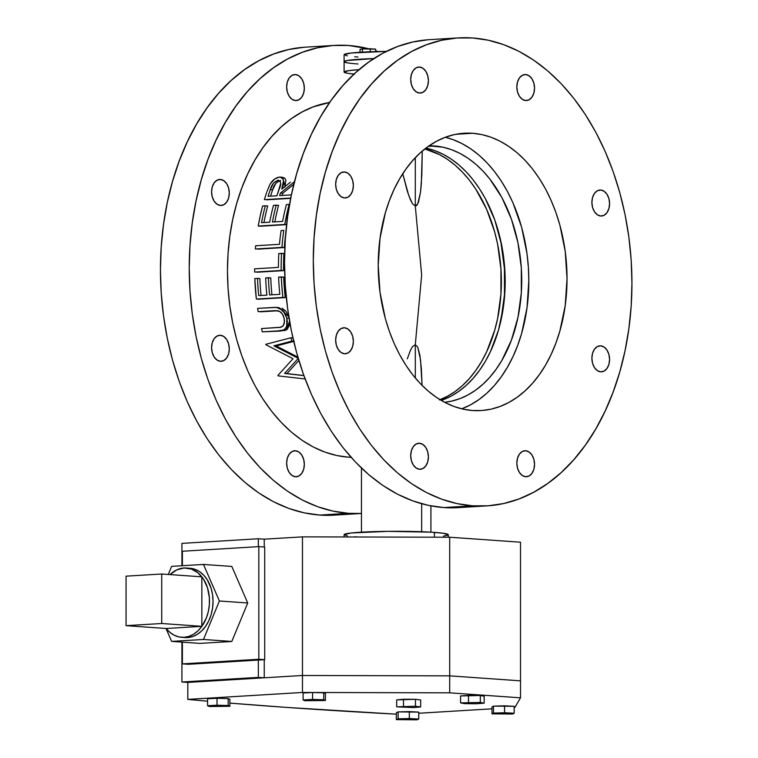 <?xml version="1.0" encoding="UTF-8"?>
<svg xmlns="http://www.w3.org/2000/svg" width="758" height="758" viewBox="0 0 758 758"><rect width="100%" height="100%" fill="white"/><g stroke="black" fill="none" stroke-linecap="round" stroke-linejoin="round"><path stroke-width="1.14" d="M448.291 537.223L448.291 534.703A52.094 3.402 180 0 0 434.41 532.391L434.41 537.185L434.41 532.391A52.094 3.402 180 0 0 377.181 531.538A52.094 3.402 180 0 0 344.094 534.703L344.094 536.958M421.666 531.737L421.666 503.729L421.666 531.737M373.808 58.584A52.094 3.402 180 0 0 344.094 61.663A52.094 3.402 0 0 1 373.808 58.584L373.808 58.584M354.062 74.057A52.094 3.402 0 0 1 344.094 72.057A52.094 3.402 0 0 1 358.979 69.67L348.86 70.636L344.132 71.925L347.335 73.242L354.687 74.113M344.511 353.778L347.903 353.02L350.774 350.404L352.688 346.33L353.361 341.403L352.688 336.381L350.774 332.032L347.903 329.01L344.511 327.778A13.028 8.831 -93.5 0 1 353.351 340.825A13.028 8.831 -93.5 0 1 345.297 353.778A13.028 8.831 -93.5 0 1 344.511 353.778L344.511 353.778A13.028 8.831 -93.5 0 1 335.671 340.73A13.028 8.831 -93.5 0 1 343.725 327.778A13.028 8.831 -93.5 0 1 344.511 327.778L341.128 328.536L338.257 331.151L336.334 335.226L335.661 340.152L336.334 345.174L338.257 349.523L341.128 352.546L344.511 353.778M342.948 327.873L344.511 327.778L342.948 327.873M220.436 361.282L223.828 360.533L226.699 357.918L228.622 353.834L229.295 348.907L228.622 343.895L226.699 339.537L223.828 336.524L220.436 335.292A13.028 8.831 -93.5 0 1 229.286 348.329A13.028 8.831 -93.5 0 1 221.232 361.291A13.028 8.831 -93.5 0 1 220.436 361.282L220.436 361.282A13.028 8.831 -93.5 0 1 211.596 348.244A13.028 8.831 -93.5 0 1 219.649 335.292A13.028 8.831 -93.5 0 1 220.436 335.292L217.053 336.04L214.182 338.655L212.259 342.739L211.586 347.666L212.259 352.688L214.182 357.037L217.053 360.059L220.436 361.282M218.873 335.387L220.436 335.292L218.873 335.387M344.511 171.952A13.028 8.831 -93.5 0 1 353.351 184.99A13.028 8.831 -93.5 0 1 345.297 197.952A13.028 8.831 -93.5 0 1 344.511 197.942L347.903 197.194L350.774 194.579L352.688 190.495L353.361 185.577L352.688 180.556L350.774 176.197L347.903 173.184L344.511 171.952L341.128 172.701L338.257 175.316L336.334 179.4L335.661 184.327L336.334 189.348L338.257 193.697L341.128 196.72L344.511 197.942A13.028 8.831 -93.5 0 1 335.671 184.905A13.028 8.831 -93.5 0 1 343.725 171.952A13.028 8.831 -93.5 0 1 344.511 171.952L342.948 172.047L344.511 171.952M220.436 179.466A13.028 8.831 -93.5 0 1 229.286 192.504A13.028 8.831 -93.5 0 1 221.232 205.456A13.028 8.831 -93.5 0 1 220.436 205.456L223.828 204.707L226.699 202.092L228.622 198.009L229.295 193.082L228.622 188.06L226.699 183.711L223.828 180.688L220.436 179.466L217.053 180.214L214.182 182.83L212.259 186.904L211.586 191.831L212.259 196.853L214.182 201.202L217.053 204.224L220.436 205.456A13.028 8.831 -93.5 0 1 211.596 192.409A13.028 8.831 -93.5 0 1 219.649 179.457A13.028 8.831 -93.5 0 1 220.436 179.466L218.873 179.561L220.436 179.466M419.553 67.055A13.028 8.831 -93.5 0 1 428.403 80.102A13.028 8.831 -93.5 0 1 420.349 93.054A13.028 8.831 -93.5 0 1 419.553 93.044L422.945 92.296L425.816 89.681L427.739 85.607L428.412 80.68L427.739 75.658L425.816 71.309L422.945 68.286L419.553 67.055L416.17 67.803L413.299 70.418L411.376 74.502L410.703 79.429L411.376 84.451L413.299 88.8L416.17 91.822L419.553 93.044A13.028 8.831 -93.5 0 1 410.713 80.007A13.028 8.831 -93.5 0 1 418.767 67.055A13.028 8.831 -93.5 0 1 419.553 67.055L417.99 67.149L419.553 67.055M295.487 74.568A13.028 8.831 -93.5 0 1 304.328 87.606A13.028 8.831 -93.5 0 1 296.274 100.558A13.028 8.831 -93.5 0 1 295.487 100.558L298.87 99.81L301.741 97.195L303.664 93.111L304.337 88.184L303.664 83.162L301.741 78.813L298.87 75.791L295.487 74.568L292.095 75.317L289.224 77.932L287.31 82.016L286.638 86.933L287.31 91.955L289.224 96.313L292.095 99.326L295.487 100.558A13.028 8.831 -93.5 0 1 286.647 87.521A13.028 8.831 -93.5 0 1 294.701 74.559A13.028 8.831 -93.5 0 1 295.487 74.568L293.914 74.663L295.487 74.568M525.692 100.53L529.075 99.781L531.945 97.166L533.869 93.082L534.542 88.165L533.869 83.143L531.945 78.785L529.075 75.772L525.692 74.54A13.028 8.831 -93.5 0 1 534.532 87.577A13.028 8.831 -93.5 0 1 526.478 100.539A13.028 8.831 -93.5 0 1 525.692 100.53L525.692 100.53A13.028 8.831 -93.5 0 1 516.842 87.492A13.028 8.831 -93.5 0 1 524.906 74.54A13.028 8.831 -93.5 0 1 525.692 74.54L522.3 75.288L519.429 77.903L517.515 81.987L516.833 86.914L517.515 91.936L519.429 96.285L522.3 99.307L525.692 100.53M524.119 74.635L525.692 74.54L524.119 74.635M600.734 190.021A13.028 8.831 -93.5 0 1 609.574 203.059A13.028 8.831 -93.5 0 1 601.52 216.021A13.028 8.831 -93.5 0 1 600.734 216.011L604.117 215.263L606.987 212.647L608.911 208.564L609.584 203.637L608.911 198.624L606.987 194.266L604.117 191.253L600.734 190.021L597.342 190.77L594.471 193.385L592.557 197.468L591.884 202.395L592.557 207.417L594.471 211.766L597.342 214.789L600.734 216.011A13.028 8.831 -93.5 0 1 591.894 202.973A13.028 8.831 -93.5 0 1 599.948 190.021A13.028 8.831 -93.5 0 1 600.734 190.021L599.171 190.116L600.734 190.021M600.734 371.846L604.117 371.088L606.987 368.473L608.911 364.399L609.584 359.472L608.911 354.45L606.987 350.101L604.117 347.079L600.734 345.847A13.028 8.831 -93.5 0 1 609.574 358.894A13.028 8.831 -93.5 0 1 601.52 371.846A13.028 8.831 -93.5 0 1 600.734 371.846L600.734 371.846A13.028 8.831 -93.5 0 1 591.894 358.799A13.028 8.831 -93.5 0 1 599.948 345.847A13.028 8.831 -93.5 0 1 600.734 345.847L597.342 346.605L594.471 349.22L592.557 353.294L591.884 358.221L592.557 363.243L594.471 367.592L597.342 370.615L600.734 371.846M599.171 345.942L600.734 345.847L599.171 345.942M525.692 450.745A13.028 8.831 -93.5 0 1 534.532 463.792A13.028 8.831 -93.5 0 1 526.478 476.744A13.028 8.831 -93.5 0 1 525.692 476.735L529.075 475.986L531.945 473.371L533.869 469.297L534.542 464.37L533.869 459.348L531.945 454.999L529.075 451.976L525.692 450.745L522.3 451.493L519.429 454.108L517.515 458.192L516.833 463.119L517.515 468.141L519.429 472.49L522.3 475.512L525.692 476.735A13.028 8.831 -93.5 0 1 516.842 463.697A13.028 8.831 -93.5 0 1 524.906 450.745A13.028 8.831 -93.5 0 1 525.692 450.745L524.119 450.839L525.692 450.745M419.553 443.259A13.028 8.831 -93.5 0 1 428.403 456.307A13.028 8.831 -93.5 0 1 420.349 469.259A13.028 8.831 -93.5 0 1 419.553 469.259L422.945 468.501L425.816 465.886L427.739 461.811L428.412 456.885L427.739 451.863L425.816 447.514L422.945 444.491L419.553 443.259L416.17 444.017L413.299 446.623L411.376 450.707L410.703 455.634L411.376 460.656L413.299 465.005L416.17 468.027L419.553 469.259A13.028 8.831 -93.5 0 1 410.713 456.212A13.028 8.831 -93.5 0 1 418.767 443.259A13.028 8.831 -93.5 0 1 419.553 443.259L417.99 443.354L419.553 443.259M295.487 450.773A13.028 8.831 -93.5 0 1 304.328 463.811A13.028 8.831 -93.5 0 1 296.274 476.763A13.028 8.831 -93.5 0 1 295.487 476.763L298.87 476.015L301.741 473.399L303.664 469.316L304.337 464.389L303.664 459.367L301.741 455.018L298.87 452.005L295.487 450.773L292.095 451.522L289.224 454.137L287.31 458.22L286.638 463.147L287.31 468.169L289.224 472.518L292.095 475.531L295.487 476.763A13.028 8.831 -93.5 0 1 286.647 463.725A13.028 8.831 -93.5 0 1 294.701 450.764A13.028 8.831 -93.5 0 1 295.487 450.773L293.914 450.868L295.487 450.773M472.622 133.275A138.922 94.21 -93.5 0 1 566.937 272.378A138.922 94.21 -93.5 0 1 481.017 410.561A138.922 94.21 -93.5 0 1 472.622 410.523L481.88 410.504L491.042 409.159L500.024 406.487L508.751 402.517L517.127 397.287L525.076 390.853L532.514 383.273L539.383 374.623L545.599 364.986L551.123 354.45L555.889 343.118L559.849 331.094L565.222 305.474L567.031 278.556L565.222 251.381L559.849 225.003L555.889 212.42L551.123 200.415L545.599 189.102L539.383 178.585L532.514 168.968L525.076 160.336L517.127 152.784L508.751 146.379L500.024 141.178L491.042 137.236L481.88 134.592L472.622 133.275L463.365 133.294L454.203 134.64L445.221 137.312L436.494 141.282L428.118 146.502L420.169 152.936L412.731 160.516L405.862 169.167L399.646 178.812L394.122 189.348L389.356 200.681L385.396 212.695L380.023 238.325L378.214 265.243L380.023 292.408L385.396 318.796L389.356 331.369L394.122 343.374L399.646 354.697L405.862 365.214L412.731 374.831L420.169 383.463L428.118 391.014L436.494 397.419L445.221 402.621L454.203 406.553L463.365 409.197L472.622 410.523A138.922 94.21 -93.5 0 1 378.308 271.411A138.922 94.21 -93.5 0 1 464.228 133.228A138.922 94.21 -93.5 0 1 472.622 133.275L455.909 134.289L472.622 133.275M348.547 513.327A234.421 158.981 -93.5 0 1 189.386 278.593A234.421 158.981 -93.5 0 1 334.392 45.414A234.421 158.981 -93.5 0 1 348.547 45.48L368.72 48.787A234.421 158.981 -93.5 0 0 348.547 45.48L332.933 45.508L317.469 47.782L302.3 52.293L287.585 58.991L273.449 67.803L260.041 78.661L247.478 91.453L235.899 106.054L225.401 122.322L216.087 140.107L208.043 159.227L201.363 179.504L196.095 200.747L192.295 222.748L190.002 245.298L189.235 268.171L190.002 291.157L192.295 314.02L196.095 336.561L201.363 358.543L208.043 379.767L216.087 400.025L225.401 419.127L235.899 436.873L247.478 453.104L260.041 467.667L273.449 480.411L287.585 491.222L302.3 499.996L317.469 506.647L332.933 511.1L348.547 513.327L319.762 515.07L348.547 513.327L361.462 513.469A234.421 158.981 -93.5 0 1 348.547 513.327M334.392 45.414L305.597 47.148A234.421 158.981 86.5 0 0 160.601 280.337A234.421 158.981 86.5 0 0 319.762 515.07A234.421 158.981 86.5 0 0 333.927 515.146L361.462 513.479M472.622 505.823A234.421 158.981 -93.5 0 1 313.461 271.08A234.421 158.981 -93.5 0 1 458.457 37.9A234.421 158.981 -93.5 0 1 472.622 37.976L488.237 40.202L503.7 44.656L518.87 51.307L533.594 60.081L547.721 70.892L561.138 83.636L573.692 98.199L585.28 114.43L595.779 132.186L605.092 151.278L613.127 171.535L619.817 192.759L625.085 214.741L628.884 237.282L631.177 260.146L631.945 283.132L631.177 306.005L628.884 328.555L625.085 350.556L619.817 371.799L613.127 392.076L605.092 411.196L595.779 428.981L585.28 445.249L573.692 459.85L561.138 472.641L547.721 483.5L533.594 492.312L518.87 499.01L503.7 503.52L488.237 505.794L472.622 505.823L457.008 503.596L441.544 499.134L426.375 492.492L411.651 483.718L397.524 472.907L384.107 460.153L371.553 445.6L359.965 429.36L349.466 411.613L340.152 392.521L332.118 372.263L325.428 351.039L320.16 329.048L316.37 306.516L314.068 283.644L313.3 260.667L314.068 237.785L316.37 215.244L320.16 193.243L325.428 172L332.118 151.714L340.152 132.593L349.466 114.809L359.965 98.54L371.553 83.948L384.107 71.157L397.524 60.299L411.651 51.478L426.375 44.788L441.544 40.278L457.008 37.995L472.622 37.976A234.421 158.981 -93.5 0 1 631.784 272.709A234.421 158.981 -93.5 0 1 486.788 505.899A234.421 158.981 -93.5 0 1 472.622 505.823L443.837 507.566L472.622 505.823M458.457 37.9L429.672 39.643A234.421 158.981 86.5 0 0 284.676 272.823A234.421 158.981 86.5 0 0 443.837 507.566A234.421 158.981 86.5 0 0 457.993 507.642L486.788 505.899M348.547 457.188L350.869 457.046L348.547 457.188A178.168 120.825 86.5 0 0 351.115 457.33L348.547 457.188A178.168 120.825 86.5 0 1 227.845 284.819A178.168 120.825 86.5 0 1 329.635 102.472L313.405 106.802L302.215 111.89L291.47 118.589L281.284 126.842L271.734 136.563L262.931 147.658L254.953 160.023L247.875 173.535L241.764 188.069L236.686 203.485L232.687 219.631L229.797 236.344L228.054 253.485L227.466 270.871L228.054 288.334L229.797 305.72L232.687 322.842L236.686 339.556L241.764 355.682L247.875 371.079L254.953 385.595L262.931 399.078L271.734 411.414L281.284 422.481L291.47 432.174L302.215 440.389L313.405 447.059L324.926 452.109L336.685 455.501L348.547 457.188M282.838 193.195A178.168 120.825 86.5 0 0 282.109 195.45A178.168 120.825 86.5 0 1 282.838 193.195L280.479 193.025L294.474 181.702L280.479 193.025L282.838 193.195L293.829 184.251L282.838 193.195M282.26 177.258L284.819 178.149L285.861 180.205L284.875 187.131M290.693 198.35L266.75 199.799L290.693 198.35M270.767 277.902A178.168 120.825 86.5 0 0 271.933 294.805A178.168 120.825 86.5 0 1 270.767 277.902L265.688 277.902A178.168 120.825 86.5 0 0 266.882 295.118L258.724 295.611A178.168 120.825 -93.5 0 1 257.521 278.394L254.802 278.565A178.168 120.825 86.5 0 0 256.356 299.04L282.895 297.43A178.168 120.825 -93.5 0 1 281.332 276.954L278.612 277.125A178.168 120.825 86.5 0 0 279.816 294.331L269.611 294.947A178.168 120.825 -93.5 0 1 268.408 277.741L270.767 277.902M259.88 278.565A178.168 120.825 86.5 0 0 261.046 295.468A178.168 120.825 86.5 0 1 259.88 278.565L257.521 278.394L259.88 278.565M285.254 297.6L258.715 299.202L285.254 297.6L282.895 297.43L281.919 287.216L281.332 276.954L283.7 277.125A178.168 120.825 86.5 0 0 285.254 297.6L256.356 299.04L258.715 299.202L256.356 299.04L254.802 278.565L257.521 278.394A178.168 120.825 -93.5 0 0 258.724 295.611L266.882 295.118A178.168 120.825 86.5 0 1 265.688 277.902L268.408 277.741A178.168 120.825 -93.5 0 0 269.611 294.947L279.816 294.331A178.168 120.825 86.5 0 1 278.612 277.125L283.7 277.125L285.254 297.6M297.326 356.829L276.206 345.98L294.218 341.289L276.206 345.98L273.846 345.809L297.638 358.013A178.168 120.825 -93.5 0 0 297.932 358.761L284.582 373.41L303.92 375.646L284.582 373.41L286.941 373.58L298.86 360.438L286.941 373.58L303.882 375.542L284.582 373.41L297.932 358.761A178.168 120.825 -93.5 0 1 297.638 358.013L273.846 345.809L291.849 341.119A178.168 120.825 -93.5 0 1 290.882 337.793L265.793 344.303A178.168 120.825 86.5 0 0 265.944 344.776L293.033 358.705L277.911 375.399A178.168 120.825 86.5 0 0 278.139 375.873L305.142 378.981L278.139 375.873A178.168 120.825 86.5 0 1 277.911 375.399L293.033 358.705L265.944 344.776A178.168 120.825 86.5 0 1 265.793 344.303L290.882 337.793L292.91 337.935L290.882 337.793A178.168 120.825 -93.5 0 0 291.849 341.119L293.678 341.252L291.849 341.119L273.846 345.809L276.206 345.98L297.875 357.113M276.386 310.865L260.487 311.822L275.59 310.628L279.74 311.481L282.374 314.087L284.06 318.104L284.345 322.103L283.227 325.798L280.062 327.39L261.519 328.555A178.168 120.825 86.5 0 0 262.325 331.852L278.347 330.886L283.776 329.891L285.378 328.602L286.751 325.949L286.865 318.322L284.278 311.889L279.73 308.061L275.145 307.369L257.606 308.383A178.168 120.825 86.5 0 0 258.127 311.661L274.026 310.695L258.127 311.661A178.168 120.825 86.5 0 1 257.606 308.383L276.462 307.416L282.961 310.316L286.818 318.095L289.073 318.246L286.818 318.095C288.002 323.59 286.988 327.532 283.776 329.891L286.136 330.062L278.347 330.886L262.325 331.852L280.706 331.047L262.325 331.852A178.168 120.825 86.5 0 1 261.519 328.555L280.915 327.238C283.947 326.016 285.017 323.088 284.136 318.436C283.246 314.466 281.265 311.926 278.214 310.818L274.026 310.695L278.101 310.789M278.47 310.789L276.907 310.837M284.942 330.497L278.347 330.886L286.136 330.062L287.263 329.266L289.319 325.324L289.584 321.326M282.08 308.222L285.832 311.045L288.864 316.929M283.539 270.634L257 272.236L281.18 270.464A178.168 120.825 -93.5 0 1 281.531 253.371L278.811 253.532A178.168 120.825 86.5 0 0 278.432 267.394L254.622 268.834A178.168 120.825 86.5 0 0 254.641 272.075L281.18 270.464L254.641 272.075A178.168 120.825 86.5 0 1 254.622 268.834L278.432 267.394A178.168 120.825 86.5 0 1 278.811 253.532L283.89 253.532A178.168 120.825 86.5 0 0 283.539 270.634L281.18 270.464A178.168 120.825 -93.5 0 1 281.531 253.371L283.89 253.532A178.168 120.825 86.5 0 0 283.539 270.634M284.288 247.544L257.748 249.155L281.929 247.383A178.168 120.825 -93.5 0 1 283.824 230.385L281.104 230.555A178.168 120.825 86.5 0 0 279.475 244.322L255.654 245.763A178.168 120.825 86.5 0 0 255.389 248.984L281.929 247.383L255.389 248.984A178.168 120.825 86.5 0 1 255.654 245.763L279.475 244.322A178.168 120.825 86.5 0 1 281.104 230.555L283.824 230.385A178.168 120.825 -93.5 0 0 281.929 247.383L284.288 247.544A178.168 120.825 86.5 0 1 285.7 234.051A178.168 120.825 86.5 0 0 284.288 247.544M278.574 205.333A178.168 120.825 86.5 0 0 274.841 221.876A178.168 120.825 86.5 0 1 278.574 205.333L273.486 205.333A178.168 120.825 86.5 0 0 269.696 222.189L261.529 222.681A178.168 120.825 -93.5 0 1 265.328 205.825L262.6 205.987A178.168 120.825 86.5 0 0 258.232 226.045L284.771 224.444A178.168 120.825 -93.5 0 1 289.139 204.385L286.42 204.546A178.168 120.825 86.5 0 0 282.63 221.402L272.416 222.018A178.168 120.825 -93.5 0 1 276.215 205.162L278.574 205.333M267.688 205.987A178.168 120.825 86.5 0 0 263.955 222.539A178.168 120.825 86.5 0 1 267.688 205.987L265.328 205.825L267.688 205.987M286.619 224.633L260.6 226.216L286.619 224.633M428.223 39.738L412.75 42.022L397.59 46.522L382.866 53.221L368.729 62.042L355.322 72.901L342.768 85.682L331.18 100.283L320.681 116.552L311.367 134.337L303.323 153.457L296.643 173.743L291.375 194.986L287.576 216.987L285.283 239.528L284.515 262.401L285.283 285.387L287.576 308.26L291.375 330.791L296.643 352.783L303.323 374.007L311.367 394.264L320.681 413.356L331.18 431.103L342.768 447.343L355.322 461.897L368.729 474.65L382.866 485.461L397.59 494.235L412.75 500.877L428.223 505.34L443.837 507.566L458.059 507.633M375.693 50.814L377.863 51.544A234.421 158.981 -93.5 0 0 375.693 50.814M304.147 47.252L288.684 49.526L273.515 54.036L258.791 60.735L244.663 69.547L231.247 80.405L218.692 93.196L207.105 107.797L196.606 124.066L187.292 141.85L179.258 160.971L172.568 181.247L167.3 202.49L163.501 224.491L161.208 247.042L160.44 269.914L161.208 292.901L163.501 315.764L167.3 338.305L172.568 360.287L179.258 381.511L187.292 401.768L196.606 420.861L207.105 438.617L218.692 454.847L231.247 469.41L244.663 482.154L258.791 492.965L273.515 501.739L288.684 508.391L304.147 512.844L319.762 515.07L333.984 515.146M357.975 63.975L354.687 63.719L357.975 63.975A52.094 3.402 0 0 1 344.094 61.663L344.094 72.057M347.335 62.838L344.132 61.531L346.956 60.545L373.41 58.603L346.956 60.545L344.132 61.531L347.335 62.838M357.975 537.024L354.687 536.768M347.335 535.887L344.132 534.58L351.219 532.988L387.982 531.349L430.752 532.163L443.042 533.215L448.253 534.835M447.807 535.167L443.525 536.124M276.462 307.416L278.821 307.587L288.836 316.825M289.584 321.307L286.136 330.062M286.42 204.546A178.168 120.825 86.5 0 0 282.63 221.402L272.416 222.018A178.168 120.825 -93.5 0 1 276.215 205.162L273.486 205.333A178.168 120.825 86.5 0 0 269.696 222.189L261.529 222.681A178.168 120.825 -93.5 0 1 265.328 205.825L262.6 205.987L260.212 215.907L258.232 226.045L260.6 226.216L284.771 224.444L289.547 204.414L286.42 204.546M286.628 224.567L284.771 224.444L286.628 224.567M291.394 194.891L279.655 195.602A178.168 120.825 -93.5 0 1 280.479 193.025A178.168 120.825 -93.5 0 0 279.655 195.602L291.394 194.891M264.39 199.638L290.75 198.037L264.39 199.638A178.168 120.825 86.5 0 1 266.626 192.57A178.168 120.825 86.5 0 0 264.39 199.638M266.977 191.556L269.857 184.573L266.977 191.556M270.274 183.862L269.857 184.573C272.33 180.214 275.524 177.723 279.456 177.088L274.756 178.926L270.274 183.862M279.683 177.088L279.456 177.088C284.117 178.121 284.904 182.128 281.805 189.112L283.568 180.451L282.45 177.978L279.683 177.088M290.428 182.195L281.805 189.112L290.428 182.195M277.807 180.281L280.138 181.058L280.687 183.36L276.926 195.763L268.086 196.303A178.168 120.825 -93.5 0 1 270.284 189.689L273.534 183.114L277.807 180.281M279.456 177.088L282.687 177.268L285.084 186.468M278.139 180.233C281.161 181.333 281.493 184.346 279.115 189.301L276.926 195.763L268.086 196.303A178.168 120.825 -93.5 0 1 270.284 189.689L272.643 189.851A178.168 120.825 86.5 0 0 270.54 196.151A178.168 120.825 86.5 0 1 272.643 189.851L270.284 189.689C271.421 184.933 274.036 181.778 278.139 180.233L278.546 180.252M280.498 180.404C276.405 181.939 273.78 185.085 272.643 189.851L275.893 183.284L279.835 180.508M441.213 400.413A128.5 87.142 86.5 0 0 504.828 269.952A128.5 87.142 86.5 0 0 425.949 148.113L434.884 150.653L443.203 154.3L451.266 159.104L459.016 165.036L466.369 172.019L473.248 179.997L479.596 188.894L485.357 198.624L494.87 220.199L501.417 243.886L504.762 268.777L504.762 293.905L503.501 306.27L498.527 329.976L490.464 351.57L485.357 361.32L479.596 370.236L473.248 378.242L466.369 385.254L459.016 391.204L451.266 396.036L441.213 400.413M434.41 145.981A128.5 87.142 -93.5 0 1 521.589 272.88A128.5 87.142 -93.5 0 1 444.567 402.28L451.446 401.171L459.755 398.699L467.828 395.032L475.579 390.199L482.922 384.249L489.81 377.238L496.158 369.231L501.919 360.315L511.423 340.086L517.979 317.327L521.315 292.91L521.315 267.773L517.979 242.882L511.423 219.195L501.919 197.63L489.81 179.002L482.922 171.014L475.579 164.031L467.828 158.1L459.755 153.296L451.446 149.648L442.966 147.204L429.047 145.849A128.5 87.142 -93.5 0 1 434.41 145.981L428.336 146.351L434.41 145.981M500.886 320.786A133.711 90.676 86.5 0 0 494.775 219.953L500.981 242.844L504.458 268.739L504.458 294.9L500.886 320.786M439.375 399.94L447.447 396.263L455.198 391.431L462.541 385.481L469.429 378.469L475.778 370.463L481.529 361.547L486.636 351.807L494.709 330.204L497.599 318.559L500.934 294.142L500.934 269.005L497.599 244.114L494.709 232.062L486.636 209.322L475.778 189.13L469.429 180.233L462.541 172.246L455.198 165.263L447.447 159.332L439.375 154.528L424.84 148.966A128.5 87.142 -93.5 0 1 501.01 270.18A128.5 87.142 -93.5 0 1 440.019 399.693M461.736 408.827A138.922 94.21 -93.5 0 0 528.449 268.522A138.922 94.21 -93.5 0 0 445.297 137.283L452.829 139.548L461.811 143.489L470.538 148.691L478.914 155.096L486.863 162.648L494.301 171.28L501.171 180.897L507.386 191.414L512.91 202.727L521.637 227.315L527.009 253.693L528.364 267.252L528.819 280.867L527.009 307.786L521.637 333.406L517.667 345.43L512.91 356.762L507.386 367.298L501.171 376.934L494.301 385.595L486.863 393.165L478.914 399.599L470.538 404.829L461.811 408.799M407.292 358.837L410.372 350.49L407.292 358.837M412.437 346.747L410.372 350.49L412.437 346.747L415.299 344.682L412.437 346.747M415.299 378.005L415.299 344.682L421.666 274.983L415.299 206.053L412.456 203.675L408.751 195.555L402.688 173.478L407.311 191.215L410.4 199.771L412.456 203.675L415.299 206.053L415.299 157.711L415.299 206.053L417.734 204.016L420.538 192.068L421.353 183.493L422.244 151.107L421.836 174.795L420.538 192.068L418.482 202.234L416.72 205.465L415.299 206.053L421.666 274.983L415.299 344.682L417.724 347.088L419.904 355.303L421.353 368.606L422.083 385.424L420.529 359.68L417.724 347.088L415.299 344.682L415.299 378.005M347.335 55.912L344.132 54.595L351.219 53.013L386.419 51.383A52.094 3.402 180 0 0 344.094 54.728L344.094 61.663M354.687 56.784L357.975 57.04M187.823 682.418L302.461 675.482L302.461 536.863L264.248 539.175L302.461 536.863L449.702 537.223L449.702 675.852L520.509 680.845L520.509 542.216L449.702 537.223L520.509 542.216L520.509 680.845L449.702 675.852L520.509 680.845L449.702 675.852L302.461 675.482L449.702 675.852L449.702 692.831L520.509 697.824L520.509 680.845L520.509 697.824L449.702 692.831L302.461 692.461L302.461 536.863L449.702 537.223L449.702 675.852L302.461 675.482L187.823 682.418L302.461 675.482L187.823 682.418L181.92 682.001L181.92 642.121L181.92 682.001L258.345 677.377L181.92 682.001L187.823 682.418L187.823 699.397L187.823 682.418L264.248 677.794L258.345 677.377L264.248 677.794L187.823 682.418M258.345 660.047L258.345 677.377L258.345 660.047L188.287 664.292L264.713 659.668L258.819 659.252L264.713 659.668L258.345 660.047M181.92 565.743L181.92 543.382L258.345 538.758L258.345 546.651L258.345 538.758L264.248 539.175L264.248 547.001L264.248 539.175L258.345 538.758L181.92 543.382L181.92 565.743M264.248 659.697L264.248 677.794L264.248 659.697M188.287 664.292L182.384 663.875L258.819 659.252L258.819 546.622L264.713 547.03L264.713 659.668L264.713 547.03L258.819 546.622L182.384 551.246L182.384 565.714L182.384 551.246L258.819 546.622L258.819 659.252L182.384 663.875L188.287 664.292M182.384 642.149L182.384 663.875L182.384 642.149M396.358 714.169A1126.426 73.592 -0 0 1 229.892 703.102L286.041 707.375L396.358 714.169M207.559 701.197A1126.426 73.592 -0 0 1 187.823 699.397L302.461 692.461L187.823 699.397L207.559 701.197M514.89 707.441L514.17 707.489L514.89 707.441L520.509 697.824L514.89 707.441M492.008 708.825L418.738 713.259L492.008 708.825M449.702 675.852L449.702 692.831L302.461 692.461L302.461 675.482L449.702 675.852M468.52 695.351L460.57 695.939L480.316 695.503L468.52 695.351L468.52 702.287L468.52 695.351M484.163 696.251L480.316 695.503L480.316 702.439L460.57 702.874L460.57 695.939L460.57 702.874L464.417 703.614L476.214 703.775L484.163 703.187L484.163 696.251L484.163 703.187L480.316 702.439L480.316 695.503L484.163 696.251M480.316 702.439L460.57 702.874L464.417 703.614L476.214 703.775L484.163 703.187L480.316 702.439M504.572 705.831L493.486 706.134L492.008 706.911L493.486 706.134L514.17 706.304L504.572 705.831L504.572 712.757L504.572 705.831M514.17 706.304L514.17 713.231L493.486 713.07L493.486 706.134L493.486 713.07L492.008 713.846L492.008 706.911L492.008 713.846L512.683 714.017L514.17 713.231L514.17 706.304M514.17 713.231L504.572 712.757L493.486 713.07L492.008 713.846L512.683 714.017L514.17 713.231M403.493 699.246L396.68 699.89L415.479 699.302L403.493 699.246L403.493 706.172L403.493 699.246M420.671 700.013L415.479 699.302L415.479 706.238L396.68 706.826L396.68 699.89L396.68 706.826L413.868 707.593L420.671 706.939L420.671 700.013L420.671 706.939L415.479 706.238L415.479 699.302L420.671 700.013M415.479 706.238L396.68 706.826L413.868 707.593L420.671 706.939L415.479 706.238M325.428 693.589L323.723 692.812L312.561 692.518L303.096 693.001L312.561 692.518L312.561 699.445L303.096 699.937L303.096 693.001L303.096 699.937L304.801 700.714L325.428 700.515L325.428 693.589L325.428 700.515L323.723 699.738L323.723 692.812L325.428 693.589M323.723 692.812L323.723 699.738L312.561 699.445L312.561 692.518L323.723 692.812M312.561 699.445L303.096 699.937L304.801 700.714L325.428 700.515L323.723 699.738L312.561 699.445M229.892 699.369L228.186 698.592L217.025 698.298L207.559 698.781L217.025 698.298L217.025 705.234L207.559 705.717L207.559 698.781L207.559 705.717L209.265 706.494L229.892 706.304L229.892 699.369L229.892 706.304L228.186 705.518L228.186 698.592L229.892 699.369M228.186 698.592L228.186 705.518L217.025 705.234L217.025 698.298L228.186 698.592M217.025 705.234L207.559 705.717L209.265 706.494L229.892 706.304L228.186 705.518L217.025 705.234M418.738 712.103L398.13 711.904L396.358 712.681L396.358 719.607L416.966 719.816L418.738 719.039L418.738 712.103L418.738 719.039L409.32 718.546L409.32 711.61L418.738 712.103M409.32 711.61L409.32 718.546L398.13 718.83L398.13 711.904L409.32 711.61M398.13 711.904L398.13 718.83L396.358 719.607L396.358 712.681L398.13 711.904M396.358 719.607L416.966 719.816L418.738 719.039L398.13 718.83L396.358 719.607M360.05 52.274L360.05 49.384L362.419 48.882L362.419 52.141L362.419 48.882L370.236 48.768L370.236 51.781L370.236 48.768L375.693 49.147L375.693 51.601L375.693 49.147L362.419 48.882L360.05 49.384L360.05 52.274M184.014 637.317A34.726 25.421 94 0 1 181.579 637.307A34.726 25.421 94 0 1 166.182 628.496L170.019 632.475L174.387 635.337L179.106 636.966L187.558 637.573L184.014 637.317L188.922 636.379L193.65 634.171L198.009 630.779L201.855 626.335L206.413 617.836L208.365 611.374L209.369 604.571L209.369 597.692L207.502 587.82L203.57 579.264L198.009 572.859L191.319 569.021L184.014 568.007L176.709 569.912L169.982 574.592A34.726 25.421 94 0 1 184.014 568.007A34.726 25.421 94 0 1 186.459 568.026A34.726 25.421 94 0 1 201.855 576.838L201.855 626.335A34.726 25.421 94 0 1 184.014 637.317M181.579 637.307L185.113 637.563A34.726 25.421 -86 0 0 187.558 637.573L185.056 637.554M199.96 643.39L231.806 641.467L247.724 602.989L231.806 566.434L203.485 564.435L171.63 566.368L168.276 574.469L171.63 566.368L203.485 564.435L231.806 566.434L247.724 602.989L231.806 641.467L199.96 643.39L171.63 641.391L203.485 639.468L219.403 600.99L203.485 564.435L219.403 600.99L247.724 602.989L219.403 600.99L203.485 639.468L231.806 641.467L203.485 639.468L171.63 641.391L199.96 643.39M166.011 628.486L171.63 641.391L166.011 628.486M190.059 568.273L194.958 569.305L199.572 571.627L203.722 575.151L207.247 579.737L211.094 588.227L212.543 594.642L213.036 601.378L212.543 608.162L211.094 614.757L208.744 620.887L205.57 626.326L201.713 630.874L197.307 634.342L192.532 636.606L187.558 637.573A34.726 25.421 -86 0 0 213.007 603.036A34.726 25.421 -86 0 0 190.002 568.273L186.459 568.026M201.855 576.838A34.726 25.421 94 0 1 201.855 626.335L166.182 628.496L126.055 625.663L166.182 628.496L201.855 626.335L161.729 623.502L201.855 626.335L201.855 576.838L161.729 574.005L201.855 576.838M126.055 576.165L126.055 625.663L161.729 623.502L161.729 574.005L126.055 576.165L126.055 625.663L161.729 623.502L161.729 574.005L126.055 576.165M361.462 468.065L361.462 532.173M430.923 505.889L430.923 532.173"/></g></svg>
